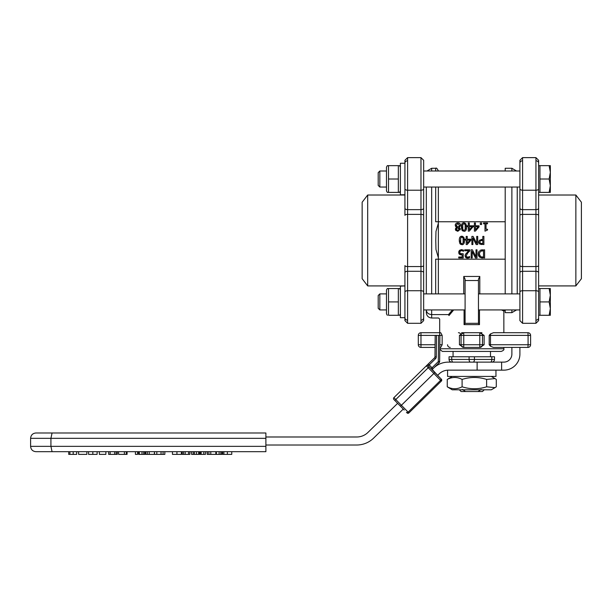 <?xml version="1.0" encoding="UTF-8"?>
<svg xmlns="http://www.w3.org/2000/svg" width="612" height="612" viewBox="0 0 612 612"><rect width="100%" height="100%" fill="white"/><g stroke="black" fill="none" stroke-linecap="round" stroke-linejoin="round"><path stroke-width="0.92" d="M495.024 387.641L491.291 389.798L452.253 389.798L447.257 386.807C452.207 389.377 457.149 389.377 462.098 386.807C470.268 389.377 478.446 389.377 486.617 386.807L495.024 387.641L496.294 386.807L496.294 379.417L495.024 378.583L486.617 379.417C478.446 376.847 470.268 376.847 462.098 379.417C457.149 376.847 452.207 376.847 447.257 379.417L452.253 376.426M462.098 386.807L462.098 379.417M447.257 386.807L447.257 379.417M486.617 386.807L486.617 379.417M459.344 389.798L461.081 391.535L465.541 391.535L462.412 389.454M447.579 370.176L447.579 376.426L495.972 376.426L495.942 370.145M481.139 389.454L478.01 391.535L482.47 391.535L484.207 389.798M478.01 391.535L465.541 391.535M387.327 192.39L388.521 192.39L387.327 192.39L386.478 190.921L386.478 167.122L387.327 165.653L388.521 165.653L388.521 192.39L387.327 192.39L398.343 192.39L398.343 165.653L399.537 165.653L387.327 165.653M398.343 192.39L399.537 192.39L398.343 192.39M388.521 179.018L398.343 179.018M400.386 163.243L400.386 194.8L404.93 194.769L404.93 163.243L400.386 163.243M388.521 315.279L399.537 315.279L398.343 315.279L398.343 288.543L399.537 288.543L387.327 288.543L388.521 288.543L388.521 315.279M387.327 315.279L386.478 313.811L386.478 290.012L387.327 288.543L388.521 288.543L387.327 288.543M398.343 315.279L399.537 315.279L398.343 315.279M388.521 301.915L398.343 301.915M404.93 285.919L400.386 286.141L400.386 317.689L404.93 317.659L404.93 320.627L404.93 272.684L404.93 285.919L367.69 285.919L367.69 195.014L362.151 202.235L362.151 278.705L367.69 285.919M519.902 347.417L519.902 354.103A16.042 16.042 0 0 1 503.86 370.145L448.428 370.145A13.372 13.372 0 0 0 439.064 373.97L437.618 375.385L438.552 376.342L432.202 369.457M423.649 301.915L423.649 160.306L420.972 157.628L420.972 266.557L407.607 266.557A2.678 0.964 180 0 1 404.93 265.593L404.93 272.684A2.678 1.4 180 0 1 407.607 271.284L407.607 157.628L404.93 160.306L404.93 215.34A2.678 0.964 180 0 1 407.607 214.376L420.972 214.376A2.678 0.964 0 0 1 423.649 215.34L423.649 189.712M367.69 195.014L404.93 195.014L404.93 208.248A2.678 1.4 180 0 0 407.607 209.648L420.972 209.648A2.678 1.4 0 0 0 423.649 208.248M404.93 286.141L404.93 317.659L402.436 317.689M402.436 194.8L404.93 194.769M379.83 187.042L379.83 171L378.193 172.638L378.193 185.405L379.83 187.042L386.478 187.042M549.14 192.39L550.333 185.704L550.333 192.39L539.96 192.39L539.96 165.653L550.333 165.653L550.333 185.704L549.14 179.018L550.333 172.339L549.14 165.653M539.96 179.018L549.14 179.018M539.96 192.39L538.621 192.39L538.621 160.306L538.621 208.248L538.621 195.014L575.861 195.014L575.861 285.919L581.4 278.705L581.4 202.235L575.861 195.014M379.83 309.932L379.83 293.89L378.193 295.535L378.193 308.295L379.83 309.932L386.478 309.932M549.14 315.279L550.333 308.601L550.333 315.279L539.96 315.279L539.96 288.543L550.333 288.543L550.333 308.601L549.14 301.915L550.333 295.229L549.14 288.543M539.96 301.915L549.14 301.915M539.96 315.279L538.621 315.279L538.621 288.543L539.96 288.543L538.621 288.543M501.626 370.145L501.626 362.12L448.428 362.12A21.389 21.389 0 0 0 433.449 368.24L439.248 362.556A1.339 1.339 0 0 0 439.646 361.615L439.906 335.437L435.186 335.384L434.971 356.842A1.339 1.339 0 0 1 434.566 357.783L426.373 365.823L434.566 357.783L435.499 358.739A2.678 2.678 0 0 0 436.302 356.857L436.517 335.399M404.188 410.032L393.891 399.529A1.339 1.339 0 0 1 393.906 397.639L426.373 365.823A1.339 1.339 0 0 1 428.262 365.838L435.499 358.739M406.995 412.893A1.339 1.339 0 0 0 408.885 412.916A1.339 1.339 0 0 1 406.995 412.893A1.339 1.339 0 0 0 408.885 412.916L395.78 399.544L428.239 367.728L441.344 381.092L408.885 412.916L441.344 381.092A1.339 1.339 0 0 0 441.359 379.203L428.262 365.838A1.339 1.339 0 0 0 426.373 365.823L428.239 367.728L429.196 366.795L431.07 368.699L432.026 367.766L428.278 363.949M394.824 400.485L395.78 399.544L393.906 397.639L426.373 365.823M438.552 376.342L441.359 379.203M439.646 361.615L438.307 361.6L439.248 362.556M461.616 332.714L463.751 332.714L459.436 335.384L459.436 344.747L463.651 347.417L479.9 347.417L484.115 344.747L484.115 335.384L479.793 332.714L481.935 332.714M452.444 309.932L448.405 314.713L449.032 315.517C436.7 320.114 436.7 320.114 449.032 315.517L453.683 309.932M501.488 309.932L503.852 311.057L503.86 332.714M426.319 309.932L426.319 309.986C426.579 312.747 428.362 314.285 431.667 314.599L431.667 318.003L438.62 318.003L439.691 319.074L439.691 332.714L440.732 332.714L442.155 335.384L442.155 344.747L440.732 347.417L439.791 347.417M501.672 347.417L493.448 347.417L490.457 346.208L489.195 344.747L489.195 335.384L490.457 333.923L493.448 332.714L527.927 332.714A2.678 2.678 0 0 1 530.596 335.384A2.678 2.678 0 0 0 527.927 332.714L528.087 335.384L530.596 335.384L530.596 344.747A2.678 2.678 0 0 1 527.927 347.417L528.087 344.747L490.48 344.747L490.48 335.384L528.087 335.384L528.087 344.747L530.596 344.747M439.768 349.406L442.361 351.426L501.19 351.426C503.385 350.622 504.28 349.727 503.86 348.756L439.776 348.756M420.972 347.417L435.063 347.417L420.972 347.417A2.678 2.678 0 0 1 418.302 344.747A2.678 2.678 0 0 0 420.972 347.417L420.972 344.747L418.302 344.747L418.302 335.384A2.678 2.678 0 0 1 420.972 332.714A2.678 2.678 0 0 0 418.302 335.384L439.691 335.43M433.449 368.24L432.187 369.48M397.632 403.346L367.988 432.401A16.042 16.042 0 0 1 356.758 436.991L265.891 436.991M265.891 445.008L356.758 445.008A24.067 24.067 0 0 0 373.603 438.131L403.247 409.076M501.626 362.12L503.86 362.12A8.025 8.025 0 0 0 511.884 354.103L511.884 347.417M116.165 451.694L116.165 454.372L108.653 454.372L108.653 451.694L105.868 451.694L105.868 454.372L99.351 454.372L99.351 451.694L97.117 451.694L97.117 454.372L88.572 454.372L88.572 451.694L86.858 451.694L86.858 454.372L78.611 454.372L78.611 451.694L76.684 451.694L76.684 454.372L68.72 454.372L68.72 451.694L52.066 451.694L265.891 451.694L231.757 451.694L231.757 454.372L222.669 454.372L222.669 451.694L221.957 451.694L221.957 454.372L207.177 454.372L207.177 451.694L205.464 451.694L205.464 454.372L200.147 454.372L200.147 451.694L199.55 451.694L199.55 454.372L191.556 454.372L191.556 451.694L189.873 451.694L189.873 454.372L182.238 454.372L182.238 451.694L181.412 451.694L181.412 454.372L172.454 454.372L172.454 451.694L164.85 451.694L164.85 454.372L154.499 454.372L154.499 451.694L154.262 454.372L145.61 454.372L145.61 451.694L144.86 451.694L144.86 454.372L138.618 454.372L138.618 451.694L137.57 451.694L137.57 454.372L135.428 454.372L135.428 451.694L127.074 451.694L127.074 454.372L118.59 454.372L118.59 451.694L117.32 451.694L117.32 454.372L115.867 454.372M207.361 451.694L207.361 454.372M215.829 451.694L215.829 454.372M203.773 451.694L203.773 454.372M200.231 451.694L200.231 454.372M216.388 451.694L216.388 454.372M219.127 451.694L219.127 454.372M220.817 451.694L220.817 454.372M163.075 451.694L163.075 454.372M156.81 454.372L156.81 451.694L161.032 451.694L161.032 454.372M193.247 451.694L193.247 454.372M194.471 451.694L194.471 454.372M198.663 451.694L198.663 454.372M145.794 451.694L145.794 454.372M183.546 451.694L183.546 454.372M143.721 451.694L143.721 454.372M142.03 451.694L142.03 454.372M139.291 451.694L139.291 454.372M138.71 451.694L138.71 454.372M126.279 451.694L126.279 454.372M124.374 451.694L124.374 454.372M35.947 451.694L52.066 451.694L50.926 446.347L30.6 446.347C30.914 449.598 32.696 451.381 35.947 451.694M265.891 438.33L265.891 432.982L52.066 432.982L50.926 438.33L50.926 446.347L265.891 446.347L265.891 438.33L30.6 438.33C30.914 435.078 32.696 433.296 35.947 432.982L265.891 432.982M265.891 451.694L265.891 446.347M490.495 351.426L490.495 356.773M491.826 356.773L491.826 359.451L449.047 359.451L449.047 356.773L494.504 356.773L494.504 359.451A2.678 2.678 0 0 1 491.826 362.12A2.678 2.678 0 0 0 494.504 359.451L491.826 359.451A2.678 1.339 90 0 1 490.495 362.12M449.047 359.451A2.678 2.678 0 0 0 451.725 362.12M426.319 187.042L426.319 293.89M423.649 272.684L423.649 265.593A2.678 0.964 0 0 1 420.972 266.557L420.972 271.284A2.678 1.4 0 0 1 423.649 272.684L423.649 320.627L420.972 323.304L423.649 320.627M426.319 309.986L426.319 312.656C426.641 315.907 428.423 317.689 431.667 318.003M538.621 240.47L538.621 208.248A2.678 1.4 0 0 1 535.944 209.648L535.944 323.304L538.621 320.627L538.621 240.47M575.861 285.919L538.621 285.919L538.621 272.684A2.678 1.4 0 0 0 535.944 271.284L522.579 271.284A2.678 1.4 180 0 0 519.902 272.684L519.902 320.627L522.579 323.304L522.579 290.723A2.678 1.4 180 0 0 519.902 292.123M519.902 179.018L519.902 301.915M517.232 293.89L517.232 187.042M538.621 292.123A2.678 1.4 0 0 0 535.944 290.723L522.579 290.723L522.579 266.557A2.678 0.964 180 0 1 519.902 265.593L519.902 272.684M519.902 208.248L519.902 215.34A2.678 0.964 180 0 1 522.579 214.376L522.579 209.648A2.678 1.4 180 0 1 519.902 208.248L519.902 160.306L522.579 157.628L519.902 160.306M538.621 192.39L538.621 195.014M538.621 265.593L538.621 215.34A2.678 0.964 0 0 0 535.944 214.376L522.579 214.376L522.579 266.557L535.944 266.557A2.678 0.964 0 0 0 538.621 265.593M479.793 293.89L479.793 276.463L478.462 279.103L478.462 323.335L479.471 324.643L478.462 323.304L465.089 323.335L465.089 279.103L463.751 276.463L463.751 293.89M438.353 293.89L438.353 187.042M448.405 314.713L447.93 314.599C435.637 319.005 435.637 319.005 447.93 314.599L431.667 314.599L431.667 309.932M464.072 309.932L464.072 324.643L465.089 323.335L464.072 324.643L479.471 324.643L479.471 309.932M459.436 335.384L461.081 335.384A2.678 2.678 0 0 1 463.751 332.714A2.678 2.678 0 0 0 461.081 335.384L479.793 335.384L479.793 332.714L463.751 332.714L463.751 347.417A2.678 2.678 0 0 1 461.081 344.747L461.081 335.384A2.678 2.678 0 0 1 463.751 332.714M484.115 344.747L482.47 344.747A2.678 2.678 0 0 1 479.793 347.417L479.793 335.384L482.47 335.384A2.678 2.678 0 0 0 479.793 332.714A2.678 2.678 0 0 1 482.47 335.384L484.115 335.384M442.155 335.384L439.691 335.384L439.691 332.714L420.972 332.714L420.972 344.747L435.086 344.747M460.721 334.045A2.678 2.678 0 0 0 458.403 332.714M493.448 347.417L527.927 347.417M482.47 335.384L482.47 344.747L459.436 344.747M447.556 344.747A2.678 2.67 -90 0 0 450.225 347.417M460.323 224.275L460.499 225.231L459.803 223.495L457.845 222.799L455.948 223.502L455.19 225.254L456.636 227.32L455.397 229.24L457.845 231.313L460.301 229.171L459.122 227.335L460.446 225.744M456.315 225.147L457.83 223.61L459.398 225.308L458.464 227.052L457.271 226.547L456.315 225.147M456.468 229.225L457.279 227.595L459.207 229.293L457.853 230.51L456.468 229.225M458.426 228.108L459.023 228.628M459.161 226.318L459.36 225.729M455.504 229.921L455.45 228.804M455.718 228.161L456.636 227.32M456.636 227.289L456.124 226.998M455.558 226.478L455.313 224.474M456.483 223.12L458.954 222.975M459.497 223.25L460.079 223.824M457.853 230.51L458.824 230.181M457.271 226.547L458.464 227.052M459.122 227.366L459.551 227.656M460.155 228.391L460.193 229.852M457.845 231.313L455.741 230.38M460.27 253.59L459.811 252.412L460.27 253.59L459.811 252.412L460.224 251.088L461.402 250.591L463.552 251.264L463.552 250.109L461.417 249.642L459.421 250.446L458.702 252.404L459.536 254.37L462.167 254.837L462.167 257.009L458.748 257.009L458.748 257.966L463.215 257.966L463.215 253.766L460.27 253.59L461.601 253.965M461.402 250.591L460.04 251.364M463.475 251.264L462.596 250.828M460.997 249.673L463.552 250.109M458.885 251.318L459.719 250.17M458.916 253.605L458.801 251.578M460.4 254.791L459.054 253.858M461.425 254.883L460.645 254.829M466.191 236.4L466.191 239.2L465.219 239.2L465.219 240.08L466.191 240.08L466.191 244.548L467.193 244.548L470.842 240.348L470.842 239.2L467.239 239.2L467.239 236.4L466.191 236.4M467.239 240.08L469.985 240.08L467.239 243.262L467.239 240.08M472.181 251.517L475.463 257.966L477.008 257.966L477.008 249.818L475.998 249.818L475.998 256.841L472.387 249.818L471.171 249.818L471.171 257.966L472.181 257.966L472.181 251.517M464.386 238.925L464.485 240.47L463.858 237.272L461.876 236.224C460.125 236.178 459.26 237.594 459.275 240.47L459.91 243.66L461.876 244.716C463.636 244.769 464.508 243.354 464.485 240.47L464.003 243.4M460.675 237.992L461.876 237.135L463.1 238.007L463.093 242.949L461.876 243.805L460.683 242.964L460.675 237.992L461.876 237.135M463.315 241.901L463.361 241.327M463.376 240.47L463.322 239.009M459.375 242L459.375 238.91M460.423 236.676L462.68 236.339M461.876 243.805L463.093 242.949M460.385 240.47L460.453 241.931M462.833 244.548L460.431 244.265M479.288 250.935L478.179 253.888L479.831 257.323L484.605 257.966L484.605 249.818L480.221 250.262M480.542 256.543L479.311 253.896L480.443 251.295L483.526 250.752L483.526 257.032L481.185 256.833M481.101 249.948L482.73 249.818M478.507 255.709L478.179 253.888L478.63 251.869M481.361 257.882L478.89 256.405M482.753 257.966L481.912 257.943M487.527 223.816L487.527 222.982L483.549 222.982L483.549 223.816L484.995 223.816L484.995 231.16L487.527 230.02L487.527 229.27L486.05 229.27L486.05 223.816L487.527 223.816M468.356 257.071L466.573 256.864L466.176 255.839L467.782 252.932L469.756 250.974L469.756 249.818L464.73 249.818L464.73 250.759L468.731 250.759L465.487 254.271L465.066 255.9L465.709 257.537L467.492 258.142L469.58 257.652L469.58 256.489L468.731 256.933L469.526 256.489M466.176 255.839L466.573 256.864L467.981 257.155M466.573 256.864L467.576 257.193M468.524 252.159L466.864 254.041M469.756 250.974L469.136 251.555M465.342 254.554L468.731 250.759M465.724 257.553L465.089 255.479M468.302 258.057L466.658 258.042M469.58 257.652L468.639 257.973M474.384 222.982L474.384 225.782L473.413 225.782L473.413 226.662L474.384 226.662L474.384 231.129L475.386 231.129L479.035 226.93L479.035 225.782L475.432 225.782L475.432 222.982L474.384 222.982M475.432 226.662L478.171 226.662L475.432 229.844L475.432 226.662M479.311 240.44L478.745 242.092L479.716 244.043L483.893 244.548L483.893 236.4L482.814 236.4L482.814 239.437L479.617 240.133M479.877 242.061L480.466 243.301L479.877 242.061L480.466 243.301L482.814 243.607L482.814 240.363L480.336 240.853L479.877 242.061M481.246 239.468L481.896 239.437M478.791 242.604L478.775 241.679M481.851 244.548L479.716 244.043L479.012 243.262M468.264 222.982L468.264 225.782L467.3 225.782L467.3 226.662L468.264 226.662L468.264 231.129L469.274 231.129L472.915 226.93L472.915 225.782L469.32 225.782L469.32 222.982L468.264 222.982M469.32 226.662L472.059 226.662L469.32 229.844L469.32 226.662M472.892 238.099L476.174 244.548L477.712 244.548L477.712 236.4L476.702 236.4L476.702 243.423L473.099 236.4L471.883 236.4L471.883 244.548L472.892 244.548L472.892 238.099M466.459 225.476L466.566 227.052L465.931 223.854L463.957 222.806C462.205 222.76 461.333 224.176 461.356 227.052L461.983 230.242L463.957 231.298C465.717 231.351 466.581 229.936 466.566 227.052L466.084 229.982M462.756 224.573L463.957 223.717L465.174 224.589L465.174 229.531L463.957 230.387L462.756 229.546L462.756 224.573M465.395 228.483L465.434 227.909M465.457 227.052L465.403 225.614M461.456 228.582L461.838 224.122M463.001 222.975L464.921 222.975M463.957 230.387L465.174 229.531M462.465 227.052L462.527 228.513M464.913 231.129L462.504 230.846M480.298 222.982L480.298 224.535L481.606 224.535L481.606 222.982L480.298 222.982M435.675 187.042L435.675 221.751L505.198 221.751L505.198 259.182L435.675 259.182L435.675 293.89M438.353 223.25L435.974 231.443L435.759 240.462L435.974 249.489L438.353 257.683M438.353 171L505.198 170.947M511.884 309.932L511.884 312.656L505.198 312.656L505.198 309.932M505.198 293.89L505.198 259.182M505.198 221.751L505.198 187.042M505.198 171L505.198 168.277L511.884 168.277L511.884 171M478.462 280.526L465.089 280.526M434.971 356.842L436.302 356.857M400.439 406.207L434.811 372.524M406.429 412.32A1.339 1.071 135.6 0 0 408.135 412.151L440.594 380.335A1.339 1.071 -44.4 0 0 440.801 378.629M432.959 368.722L432.026 367.766L438.307 361.6L438.575 335.422M477.123 362.12L477.123 370.145M69.898 451.694L69.898 454.372M73.188 451.694L73.188 454.372M208.891 451.694L208.891 454.372M210.788 451.694L210.788 454.372M201.141 451.694L201.141 454.372M223.885 451.694L223.885 454.372M227.373 451.694L227.373 454.372M176.929 451.694L176.929 454.372M196.506 451.694L196.506 454.372M149.213 451.694L149.213 454.372M147.316 451.694L147.316 454.372M185.191 451.694L185.191 454.372M188.572 451.694L188.572 454.372M110.129 451.694L110.129 454.372M114.643 451.694L114.643 454.372M92.833 451.694L92.833 454.372M474.445 356.773L474.445 359.451A2.678 1.339 90 0 1 473.114 362.12M469.098 356.773L469.098 359.451A2.678 1.339 90 0 0 470.437 362.12M451.725 356.773L451.725 359.451A2.678 1.339 90 0 0 453.056 362.12M404.93 188.817A2.678 1.4 180 0 0 407.607 190.21L420.972 190.21A2.678 1.4 0 0 0 423.649 188.817M404.93 292.123A2.678 1.4 180 0 1 407.607 290.723L407.607 323.304L420.972 323.304L420.972 290.723L407.607 290.723L407.607 271.284L420.972 271.284L420.972 290.723A2.678 1.4 0 0 1 423.649 292.123M420.972 320.145A2.678 2.28 0 0 0 423.649 317.865M407.607 160.795A2.678 2.28 180 0 0 404.93 163.067M407.607 320.145A2.678 2.28 180 0 1 404.93 317.865M538.621 188.817A2.678 1.4 0 0 1 535.944 190.21L535.944 157.628L522.579 157.628L522.579 190.21L535.944 190.21L535.944 209.648L522.579 209.648L522.579 190.21A2.678 1.4 180 0 1 519.902 188.817M522.579 160.795A2.678 2.28 180 0 0 519.902 163.067M535.944 320.145A2.678 2.28 0 0 0 538.621 317.865M535.944 160.795A2.678 2.28 0 0 1 538.621 163.067M479.793 276.463L463.751 276.463M490.457 333.923L490.48 335.384L489.195 335.384M490.457 346.208L490.48 344.747L489.195 344.747M442.155 344.747L439.814 344.747M431.667 171L431.667 168.277L435.675 168.277L435.675 171M431.667 293.89L431.667 187.042M511.884 187.042L511.884 293.89M491.291 376.426L495.024 378.583M400.386 167.122L399.537 165.653M400.386 190.921L399.537 192.39M519.902 171L423.649 171M519.902 187.042L423.649 187.042M400.386 290.012L399.537 288.543M400.386 313.811L399.537 315.279M519.902 293.89L478.462 293.89M465.089 293.89L423.649 293.89M519.902 309.932L478.462 309.932M465.089 309.932L423.649 309.932M386.478 171L379.83 171M539.96 165.653L538.621 165.653M379.83 293.89L386.478 293.89L379.83 293.89L378.193 295.535M503.86 347.417L503.86 348.756M30.6 438.33L30.6 446.347M453.056 351.426L453.056 356.773M404.93 160.306L407.607 157.628L420.972 157.628L423.649 160.306M407.607 323.304L404.93 320.627L407.607 323.304M538.621 320.627L535.944 323.304L522.579 323.304L519.902 320.627M535.944 157.628L538.621 160.306L535.944 157.628M505.198 309.986L503.852 311.057M435.675 168.277C436.333 167.596 437.22 168.484 438.353 170.947M511.884 312.656L516.543 309.932M511.884 168.277L516.543 171M431.667 168.277L427.008 171"/></g></svg>
